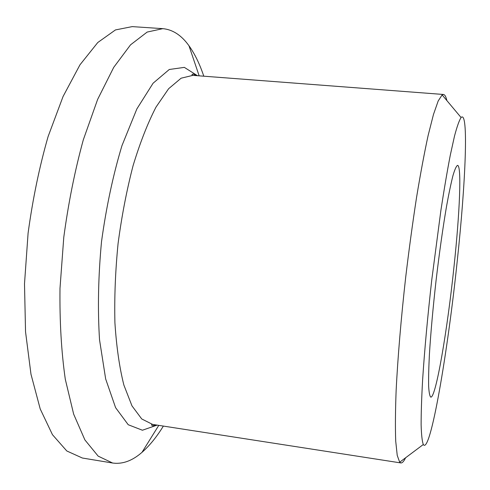 <?xml version="1.0" encoding="UTF-8"?>
<svg xmlns="http://www.w3.org/2000/svg" width="490" height="490" viewBox="0 0 490 490"><rect width="100%" height="100%" fill="white"/><g stroke="black" fill="none" stroke-linecap="round" stroke-linejoin="round"><path stroke-width="0.73" d="M203.791 76.195C199.706 63.982 194.769 53.833 188.975 45.754C181.465 35.274 172.75 29.578 162.815 28.653L147.153 32.071L130.542 44.829L113.729 67.35L97.645 99.378L83.312 139.822C74.921 170.391 68.41 202.885 63.78 237.295L59.994 288.365C59.602 321.612 61.373 351.924 65.305 379.303L73.659 414.154L84.892 439.916L98.159 456.129L112.633 463.026C122.512 464.391 132.3 460.833 141.996 452.344C149.481 445.796 156.604 437.043 163.366 426.086M162.815 28.653L132.196 26.619L115.444 29.933L97.773 42.52L79.986 64.79L63.069 96.493L48.1 136.557C39.408 166.839 32.738 199.044 28.089 233.173L24.5 283.845L25.541 331.81L30.98 374.225L40.217 408.954L52.461 434.691L66.799 450.978L82.357 458.021L112.633 463.026M454.059 266.137C459.687 213.481 461.819 165.626 457.562 165.357C456.331 165.994 454.793 169.405 452.968 175.579C450.99 183.37 448.834 193.691 446.5 206.56C442.85 228.015 439.377 252.601 436.094 280.311C432.97 308.045 430.741 332.777 429.405 354.497C428.744 367.555 428.487 378.102 428.64 386.132C429.013 392.57 429.724 396.232 430.784 397.139C435.898 397.99 447.48 329.507 454.059 266.137M457.268 260.717C465.598 183.303 468.826 109.509 461.078 117.52C459.24 120.326 457.048 126.512 454.5 136.091L450.304 155.103C447.272 170.826 444.148 189.195 440.92 210.204L431.77 279.815C427.586 316.95 424.53 350.368 422.607 380.069C421.602 398.113 421.112 413.064 421.124 424.928C421.418 434.838 422.147 441.368 423.299 444.516C430.232 455.437 447.762 352.267 457.268 260.717M446.88 100.585C445.998 96.677 444.853 94.644 443.432 94.472L442.121 94.907L438.183 100.977L433.466 114.482L428.131 135.46C424.334 153.003 420.469 173.681 416.543 197.488C412.672 222.681 409.07 249.122 405.745 276.807C401.065 318.377 397.727 358.208 396.116 390.959C395.35 411.306 395.222 428.046 395.718 441.178L397.231 455.4L399.681 462.205L400.863 462.934C402.278 463.093 403.864 461.372 405.61 457.764M197.495 75.711L184.338 67.375L169.271 69.494L153.082 83.227L136.869 108.909L121.961 145.653C113.098 175.022 106.281 207.019 101.516 241.656C98.257 276.464 97.596 309.178 99.531 339.797L105.662 378.966L115.597 407.668L128.227 424.732L142.419 430.232L157.125 425.112M196.674 75.65L193.158 74.07C191.682 74.443 191.596 74.872 192.907 75.362L181.122 78.192L168.621 88.721L155.985 107.138C147.68 123.229 140.042 142.737 133.078 165.675C126.714 190.175 121.71 216.139 118.072 243.567C115.358 271.111 114.311 297.528 114.917 322.83C116.473 346.755 119.456 367.494 123.872 385.048L131.975 405.867L141.745 418.968L152.58 424.407L400.863 462.934M156.31 424.989L152.531 425.73C151.19 424.977 151.208 424.536 152.58 424.407M199.154 75.84L188.975 45.754M158.766 425.369L141.996 452.344M461.078 117.52L442.121 94.907M423.299 444.516L399.681 462.205M192.907 75.362L443.432 94.472"/></g></svg>
